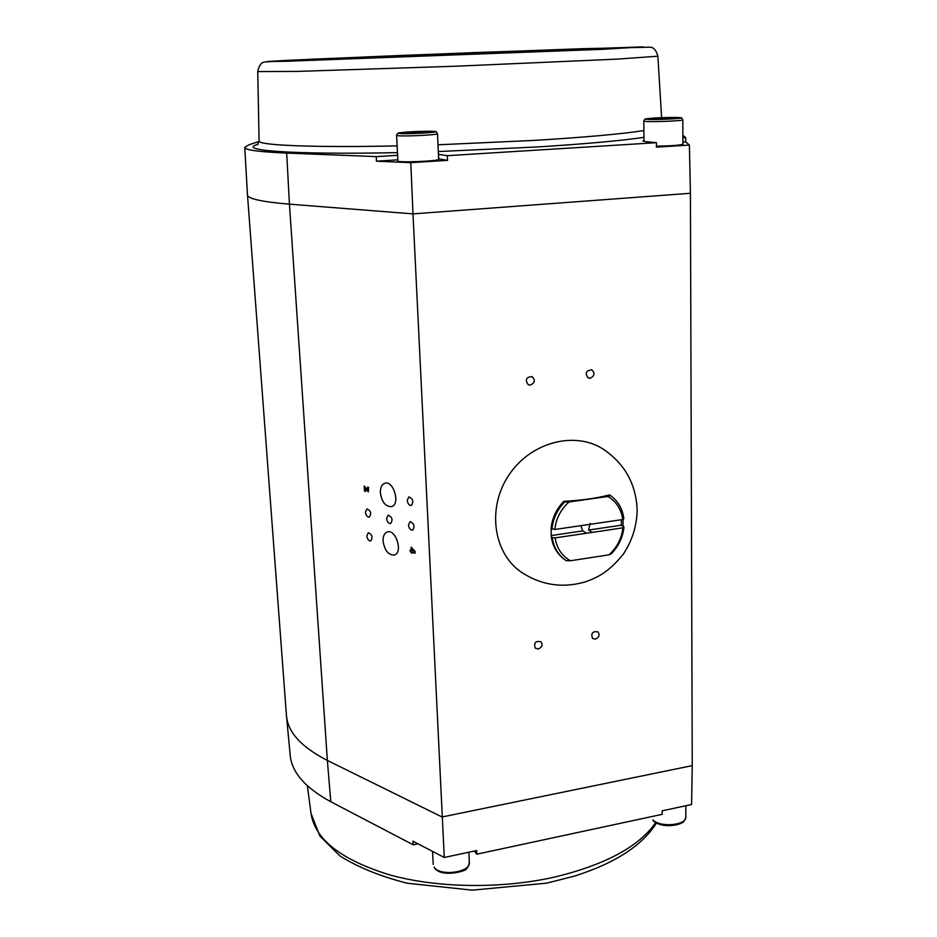 <?xml version="1.0" encoding="UTF-8"?>
<svg xmlns="http://www.w3.org/2000/svg" width="937" height="937" viewBox="0 0 937 937"><rect width="100%" height="100%" fill="white"/><g stroke="black" fill="none" stroke-linecap="round" stroke-linejoin="round"><path stroke-width="1.41" d="M551.319 536.971L552.186 537.604C553.626 547.009 557.866 554.399 564.917 559.776L564.039 559.12C557 553.755 552.76 546.376 551.319 536.971L551.085 528.573C552.08 518.138 556.332 509.049 563.84 501.318C581.245 500.44 596.447 498.297 609.46 494.9L610.397 495.462L607.972 496.481C616.323 501.564 621.266 509.236 622.8 519.52L623.866 518.653C622.508 508.732 618.01 501.002 610.397 495.462M521.113 572.05C493.061 552.689 486.912 507.561 508.943 475.012C530.6 442.217 574.65 430.633 603.252 449.163C624.85 463.792 636.153 484.136 637.16 510.196C636.75 526.184 632.124 540.848 623.292 554.177C608.628 572.238 597.97 577.18 585.941 581.69C562.832 588.541 541.223 585.32 521.113 572.05M623.046 519.309L623.046 526.348L623.995 526.945L622.918 527.824C621.699 538.459 617.05 547.454 608.98 554.821L611.392 553.697C618.713 546.095 622.918 537.182 623.995 526.945M580.87 525.669L582.65 530.74L586.386 533.258L622.918 527.824M582.884 530.881L551.155 535.577M564.917 559.776L566.182 560.654L570.399 560.771C561.907 555.887 556.801 548.274 555.079 537.897L552.186 537.604M555.079 537.897L586.386 533.258M551.085 528.573L554.856 529.475L622.8 519.52M570.399 560.771L608.98 554.821M621.36 519.73L621.243 525.212L623.046 526.348M563.84 501.318L564.718 501.892C557.21 509.646 552.959 518.747 551.963 529.182M554.856 529.475C556.004 518.641 560.724 509.47 568.993 501.974L564.718 501.892M568.993 501.974L607.972 496.481M621.243 525.212L588.612 530.037L590.064 523.455M588.612 530.037L592.125 532.403M590.099 378.255C594.597 376.03 595.171 373.231 591.809 369.857C585.953 370.49 584.735 373.195 588.178 377.962L590.099 378.255M595.323 639.128C599.13 637.418 599.985 634.993 597.888 631.854C592.5 631.105 590.72 633.295 592.571 638.448L595.323 639.128M538.26 648.978C542.054 647.338 542.968 644.925 540.989 641.74C535.531 640.674 533.621 642.817 535.261 648.158L538.26 648.978M530.342 385.072C534.863 382.917 535.484 380.106 532.193 376.639C526.172 377.002 524.837 379.684 528.187 384.697L530.342 385.072M690.417 193.291L689.386 145.059L656.392 147.144L656.462 142.682L447.195 155.694L447.57 160.344L410.804 162.663L412.983 213.882L690.417 193.291L692.244 765.623L442.065 816.982L327.364 760.446C301.456 747.152 287.835 732.23 286.464 715.692L247.485 194.919M286.523 716.255L290.142 754.812C291.583 772.147 305.146 787.794 330.82 801.756L327.364 760.446L289.439 204.161L412.983 213.882L444.279 857.484L476.722 850.538L476.722 854.204L662.248 814.323L662.119 810.821L691.576 804.52L692.244 765.623M366.074 490.063L365.207 488.435L365.383 491.41L364.516 491.164L364.212 486.01L367.527 489.969L367.62 487.135L368.616 487.416L368.323 491.808L365.207 488.435M412.292 552.303L412.339 553.275L410.277 551.67L410.183 549.949L411.331 550.312L411.167 547.173L415.056 551.424L415.138 553.217L412.292 552.303L415.138 553.111M383.069 541.094C384.638 550.558 388.41 555.196 394.372 555.02C403.308 552.713 395.824 528.609 387.227 531.982C384.334 533.165 382.952 536.198 383.069 541.094M380.363 492.815C381.863 502.162 385.564 506.776 391.479 506.648C400.614 504.539 393.645 480.084 384.814 483.281C381.734 484.464 380.246 487.65 380.363 492.815M386.618 518.512C387.18 521.921 388.527 523.596 390.659 523.537C393.048 519.754 392.216 516.955 388.164 515.151L386.618 518.512M365.43 512.188C365.969 515.514 367.281 517.165 369.342 517.13C371.661 513.429 370.865 510.677 366.941 508.861L365.43 512.188M366.824 535.976C367.386 539.314 368.698 540.965 370.771 540.918C373.031 537.217 372.2 534.477 368.288 532.72L366.824 535.976M408.473 525.048C409.047 528.515 410.441 530.213 412.655 530.143C415.103 526.266 414.236 523.432 410.066 521.651L408.473 525.048M407.208 500.37C407.759 503.825 409.141 505.512 411.355 505.453C413.873 501.588 413.03 498.742 408.848 496.891L407.208 500.37M368.393 491.784L366.238 490.028M367.925 488.001L367.62 487.263M367.866 489.946L368.089 487.966M364.516 491.164L364.376 486.057M364.68 491.129L365.371 491.328M411.331 550.312L411.331 547.22M410.277 551.67L410.347 549.996M410.429 551.624L411.413 552.034M411.46 552.994L411.577 551.975M411.624 552.947L412.327 553.17M397.593 155.308L376.334 156.62L286.687 153.082L289.439 204.161C261.493 201.818 247.509 198.691 247.473 194.791L244.756 147.449M410.804 162.663L376.393 161.187L376.334 156.62M330.82 801.756L413.276 844.834L412.901 841.168L444.279 857.484M447.57 160.344L438.61 158.821M397.827 159.852L376.393 161.187M437.52 133.733L436.092 131.766C438.528 131.426 424.25 130.864 408.45 131.941C396.269 132.925 398.448 133.206 397.393 133.581L396.597 135.361L397.487 135.654C402.992 136.626 438.61 134.905 437.52 133.733L438.633 159.349C439.64 161.129 396.714 162.862 397.885 160.988L396.597 135.385M689.386 145.059L685.732 141.885L682.909 142.061M682.815 119.831L681.527 117.957C683.811 117.687 671.454 117.055 654.881 117.98C642.313 118.964 645.663 119.186 644.656 119.374L643.789 121.072L645.722 121.447C653.394 122.126 683.682 120.803 682.815 119.831L682.921 144.193C680.297 145.258 671.466 145.914 656.415 146.172M656.462 142.682L644.949 141.534L642.934 141.03L644 140.597M259.069 141.51L249.043 144.743L244.756 147.355C244.639 149.967 258.624 151.876 286.687 153.082M438.411 154.277L438.821 158.857M447.195 155.694L438.469 154.289M685.732 141.885L685.661 137.61L682.886 137.786M685.661 137.61L682.874 135.291M474.391 851.042L476.722 854.204M413.276 844.834L418.019 843.827M414.013 551.061L412.104 548.777L414.013 551.061M413.849 551.108L412.198 550.581L412.104 548.777M419.764 131.672L429.451 131.742L426.71 132.527L404.421 133.159L419.764 131.672L419.823 132.925M664.064 117.828L674.453 117.828L673.726 118.472L652.011 119.104L664.064 117.828L664.064 119.022M407.326 132.375L407.361 133.183M652.902 118.46L652.902 119.104M438.293 151.56L537.569 146.945C585.285 143.947 620.751 140.749 643.965 137.364M257.933 144.298C235.878 150.365 291.559 154.851 397.464 152.637M643.895 130.583C621.957 133.979 585.648 137.247 534.968 140.363L438.001 144.802M397.124 145.903C311.564 147.73 257.253 145.235 259.08 140.913L257.745 71.61M685.849 816.877L685.849 817.029C686.657 825.403 659.8 827.746 652.913 819.887L653.276 820.8C654.635 822.276 657.27 823.611 661.159 824.806C672.192 827.535 682.71 822.955 682.171 822.674C683.647 822.428 684.877 820.543 685.849 817.029L685.802 805.75M469.343 862.45L469.343 862.579C470.69 872.546 439.43 876.61 434.124 867.1L434.358 867.803C442.241 878.988 469.859 869.665 465.97 868.892C467.411 868.505 468.535 866.397 469.343 862.579L468.898 852.213M399.338 133.452C406.108 134.378 442.112 132.316 434.452 131.461C427.436 130.583 392.486 132.55 399.338 133.452M647.455 119.362C657.106 120.053 689.339 118.214 678.95 117.57C669.17 116.926 637.769 118.694 647.455 119.362M657.879 56.22L616.394 59.16L456.694 66.187L297.884 71.399L257.745 71.587C258.94 65.672 261.224 62.463 264.621 61.959L312.138 59.183L477.249 52.484L643.145 46.885L602.76 49.31L286.312 61.268L266.998 61.561L285.914 60.401L401.996 55.412L582.357 48.689L650.501 47.178C653.885 47.541 656.345 50.551 657.879 56.22L661.604 117.664M656.439 823.049C642.313 845.537 614.965 863.235 574.393 876.13L546.634 883.158L472.236 890.15L407.431 883.263C380.539 876.47 357.993 867.322 339.768 855.809L319.904 836.097L311.037 813.539C315.055 839.505 341.302 859.967 389.757 874.912C437.192 888.089 501.061 889.072 554.353 877.137C605.314 864.792 639.081 846.615 655.654 822.616M436.958 54.604L522.518 51.594L449.631 54.791L392.029 56.677L436.958 54.604M643.801 121.096L644.012 141.417M257.464 144.766L259.092 140.995M432.566 851.393L433.222 864.453M311.037 813.539L307.383 785.792M522.26 51.711L392.685 56.677"/></g></svg>
